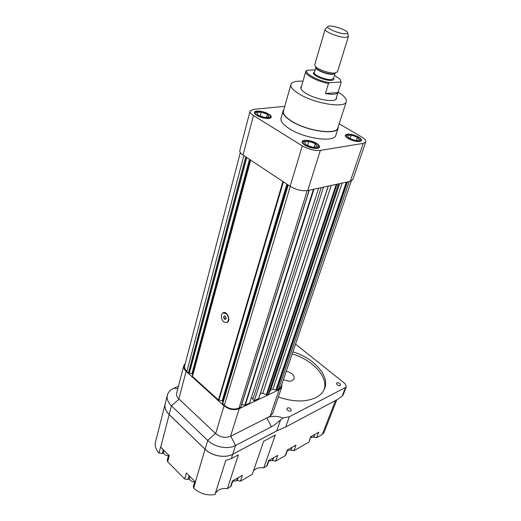<?xml version="1.0" encoding="UTF-8"?>
<svg xmlns="http://www.w3.org/2000/svg" width="521" height="521" viewBox="0 0 521 521"><rect width="100%" height="100%" fill="white"/><g stroke="black" fill="none" stroke-linecap="round" stroke-linejoin="round"><path stroke-width="0.78" d="M249.995 111.383L239.881 150.243C239.4 151.67 240.455 153.278 243.053 155.063L290.132 186.316C296.202 189.872 302.063 191.285 307.735 190.556L350.281 181.328L352.873 179.458M284.759 106.356L253.707 109.325L250.1 110.973C249.65 112.262 250.77 113.773 253.466 115.506L302.31 145.88C308.595 149.364 314.612 150.869 320.35 150.393L363.228 143.386L365.683 142.064C366.191 140.598 364.772 138.86 361.424 136.834L339.158 123.829M336.188 99.094L336.091 98.638M301.079 87.769L300.747 88.095M301.477 86.395L300.884 87.118C300.233 88.902 302.134 91.116 306.602 93.767C316.56 99.745 335.277 102.741 336.462 98.677L336.52 97.277M302.975 81.217C296.299 80.853 292.32 81.81 291.037 84.102C290.021 86.825 292.932 90.231 299.764 94.321C315.198 103.653 344.401 108.303 346.165 102.012C347.149 99.316 344.472 96.027 338.129 92.145M290.816 84.877L283.561 110.621C282.48 113.571 285.28 117.147 291.942 121.334C306.993 130.895 335.811 135.03 337.751 128.225L337.986 127.482M283.86 109.553L283.209 110.517C282.121 113.506 284.954 117.121 291.701 121.367C306.934 131.045 336.13 135.232 338.09 128.348L338.337 126.401M282.975 111.364L281.151 117.831C280.044 120.885 282.844 124.545 289.546 128.817C304.674 138.56 333.759 142.604 335.765 135.577L336.012 134.809M358.578 137.036C352.255 133.995 347.859 133.337 345.39 135.063C345.039 136.046 345.99 137.231 348.249 138.619C354.606 141.686 359.021 142.363 361.496 140.631C361.848 139.628 360.877 138.43 358.578 137.036M268.784 114.125C264.271 111.22 255.147 109.99 254.482 112.236C254.17 113.129 254.945 114.177 256.814 115.369C261.334 118.319 270.562 119.543 271.18 117.31C271.5 116.391 270.699 115.33 268.784 114.125M316.664 143.438C311.91 140.39 303.014 139.185 302.239 141.517C301.861 142.572 302.773 143.809 304.974 145.222C309.728 148.316 318.728 149.514 319.464 147.196C319.848 146.114 318.911 144.858 316.664 143.438M359.64 139.993L357.406 137.218L351.258 135.063L347.266 135.655L349.454 138.43L355.674 140.611L359.64 139.993M348.686 138.547C354.514 141.367 358.559 141.979 360.825 140.396C361.151 139.478 360.258 138.378 358.155 137.101C352.359 134.314 348.328 133.708 346.061 135.291C345.742 136.196 346.615 137.277 348.686 138.547M317.426 146.635L315.335 143.64L308.823 141.347L304.31 142.012L306.335 145.014L312.939 147.339L317.426 146.635M305.469 145.144C311.734 148.231 316.162 148.83 318.748 146.948C319.099 145.958 318.246 144.812 316.182 143.509C309.949 140.455 305.547 139.869 302.962 141.751C302.61 142.715 303.443 143.848 305.469 145.144M257.322 115.317C263.496 118.287 267.885 118.873 270.49 117.088C270.777 116.255 270.047 115.284 268.295 114.177C262.161 111.24 257.784 110.66 255.179 112.445C254.893 113.265 255.609 114.223 257.322 115.317M269.116 116.945L267.429 114.268L261.203 112.08L256.586 112.543L258.214 115.226L264.518 117.44L269.116 116.945M260.174 115.916L261.203 112.08M266.622 117.212L267.429 114.268M350.066 138.645L351.258 135.063M356.299 140.514L357.406 137.218M307.572 145.45L308.823 141.347M314.254 147.13L315.335 143.64M221.425 314.84L222.695 312.958L226.068 313.479C228.921 316.833 229.273 319.809 227.104 322.408C223.242 322.818 221.347 320.291 221.425 314.84M225.131 319.523L223.887 318.494L223.626 316.664L224.623 315.863L225.873 316.892L226.127 318.728L225.131 319.523M226.772 322.59L227.377 322.31C231.024 320.272 227.026 310.816 223.307 312.685M346.556 182.135L276.117 390.008L278.468 389.317L281.06 386.478M276.117 390.008L272.848 389.343L270.646 389.975L268.51 394L266.908 394.827L262.799 393.362L260.526 393.225M321.183 187.638L252.783 399.561L254.248 400.851L258.735 398.37M251.402 397.51L252.998 398.91M241.731 404.57L245.274 405.123L249.618 403.059L318.611 188.192M222.604 403.287L224.33 405.345C229.071 408.992 233.949 409.923 238.963 408.132L240.949 407.064M287.599 184.636L222.78 401.365L222.675 402.863M222.78 401.365L222.193 400.838L218.429 399.991L192.444 376.409L192.568 374.013L188.452 372.782L186.896 371.369C184.864 369.441 184.147 367.507 184.747 365.56L240.337 152.568M347.514 181.927L276.853 390.092M323.548 187.124L254.248 400.851M309.116 190.25L240.748 407.279M288.204 185.04L222.662 403.834M246.557 157.388L189.208 372.99M245.756 156.854L188.452 372.782M225.99 317.745L223.887 318.494M225.007 316.175L223.626 316.664M281.822 384.251L281.724 387.162L279.204 389.63L239.204 408.711C234.001 410.574 228.947 409.61 224.03 405.826L186.108 371.382C184.011 369.389 183.268 367.383 183.887 365.371L185.326 363.345M272.802 413.218L270.119 416.259L230.529 436.324C225.398 438.291 220.442 437.38 215.668 433.589L178.853 398.93C176.814 396.924 176.111 394.885 176.743 392.821L183.724 365.996M287.481 410.255L286.843 408.594C287.709 407.559 288.966 407.578 290.627 408.646L291.265 410.32C290.405 411.349 289.142 411.329 287.481 410.255M337.139 384.902L336.468 383.339C337.211 382.492 338.35 382.551 339.881 383.502L340.558 385.065C339.816 385.911 338.676 385.859 337.139 384.902M286.25 371.31C291.929 372.717 294.547 375.224 294.105 378.819L292.333 380.538C289.683 381.574 286.719 381.229 283.444 379.509M292.893 351.864C314.137 358.044 330.405 376.325 324.375 389.148C322.844 392.6 320.05 395.38 316 397.503C305.742 402.271 293.199 402.095 278.364 396.976M324.231 389.461C328.289 376.676 312.385 359.796 292.203 353.883M283.059 417.953L280.565 419.893C276.052 423.807 273.004 426.106 271.415 426.784L266.791 417.946C271.454 415.804 276.872 415.804 283.059 417.953L289.331 416.767L345.54 387.487L346.361 386.673L343.254 394.56M232.9 480.681L231.096 486.184L227.371 488.659L238.384 454.84L231.35 458.604L225.743 460.453L214.945 494.585C206.824 495.732 199.758 493.589 193.734 488.151L195.518 482.114L186.401 472.944L184.675 478.975L167.658 461.736L169.273 455.719L160.605 446.998L159.048 453.01C155.603 449.271 154.47 445.435 155.649 441.508L165.04 404.426M278.168 430.138L232.744 454.253C225.28 458.473 211.845 456.09 205.066 449.271L169.156 414.592C165.658 411.076 164.336 407.474 165.177 403.775M343.183 394.729L342.18 396.045L338.109 399.106L285.671 427.005L276.71 430.874L232.757 454.214C225.3 458.428 211.858 456.044 205.079 449.226L169.169 414.547C165.47 410.802 164.2 406.999 165.365 403.143L167.254 395.673M178.442 386.302L174.157 388.08C170.764 389.526 168.57 391.649 167.567 394.449C166.407 398.272 167.697 402.056 171.429 405.794L207.69 440.421C214.535 447.226 228.068 449.656 235.557 445.494L271.415 426.784M324.062 432.423L322.278 434.494L316.644 437.705L313.811 437.178L314.879 434.397M316.644 437.705L318.767 432.202L310.653 436.787L309.018 441.769M308.543 442.336L293.896 450.691L290.959 450.151L292.001 447.311M293.896 450.691L295.987 445.064L287.325 449.955L285.254 455.621L285.795 454.983M285.254 455.621L275.661 461.098L272.639 460.551L273.662 457.672M253.44 471.004C255.681 468.268 259.126 467.226 263.769 467.884L267.169 465.572M263.769 467.884L275.277 435.081L263.619 441.326L252.255 474.455L240.422 481.209L242.389 475.328L232.399 480.968L230.451 486.901M236.873 480.31L240.422 481.209M159.048 453.01L162.239 453.537L163.581 452.886M215.095 494.11L215.16 493.934C217.237 489.714 221.308 487.956 227.371 488.659M194.808 481.397L193.298 486.497L193.734 488.151M184.675 478.975L187.977 479.548L189.436 478.766M168.596 455.035L167.215 460.212L167.658 461.736M310.711 437.334L313.382 437.099L314.202 436.142M310.698 437.366L311.799 437.464M287.462 450.411L290.347 450.164L291.265 449.076M268.816 460.903L271.871 460.642L272.874 459.437M232.737 481.183L236.143 480.909L237.329 479.457M163.959 450.372L163.62 451.655C163.444 454.097 165.046 455.439 168.42 455.693M189.865 476.428L189.54 477.562C189.331 480.284 191.038 481.743 194.646 481.938M275.661 461.098L277.713 455.38L268.608 460.525L266.576 466.282M295.537 344.127L345.026 383.625L346.361 386.673M266.791 417.946L230.796 436.188L235.557 445.494L232.757 454.214M205.079 449.226L207.69 440.421L215.427 433.361L179.081 399.145L171.429 405.794L169.169 414.547M285.671 427.005L289.331 416.767M315.159 69.873L307.116 70.263L305.873 71.201C303.841 74.242 316.683 81.315 328.477 83.503L329.617 82.728L340.447 81.999C341.066 81.185 340.786 80.149 339.601 78.879L334.475 75.291M345.358 33.754C347.188 33.735 347.93 33.324 347.585 32.51C346.667 29.795 331.434 24.845 328.328 26.252C323.971 27.379 338.774 33.93 345.358 33.754M327.683 26.871L325.189 29.117C323.352 31.286 339.028 37.629 345.742 37.395L348.367 36.646L347.676 32.927M325.117 29.358L314.736 64.721L315.446 66.564C318.162 69.625 329.643 73.5 334.756 73.07L337.491 71.82M307.116 70.263C303.509 72.973 317.4 80.768 329.617 82.728M340.447 81.999L341.118 82.637L340.636 80.403M341.118 82.637L338.018 92.497L325.41 93.546C332.522 94.789 336.729 94.451 338.018 92.51L335.85 99.407M325.41 93.546L328.477 83.503M363.228 143.386L350.281 181.328M320.35 150.393L307.735 190.556M302.31 145.88L290.132 186.316M253.466 115.506L243.053 155.063M349.22 181.555L278.468 389.317M346.276 182.194L275.922 389.942M342.167 183.086L272.848 389.343M339.666 183.626L270.646 389.975M338.67 183.841L268.51 394M338.546 183.874L268.367 394.13M337.002 184.206L266.908 394.827M336.24 184.369L266.309 394.807M331.226 185.456L262.799 393.362M328.178 186.121L258.598 398.78M313.961 189.201L245.274 405.123M313.434 189.318L244.837 405.162M307.208 190.653L238.963 408.132M290.282 186.414L224.33 405.345M286.869 184.147L222.193 400.838M283.411 181.855L218.859 400.2M282.929 181.536L218.429 399.991M250.686 160.129L192.444 376.409M250.464 159.98L192.301 376.097M250.171 159.784L192.568 374.013M249.487 159.335L192.015 373.518M246.772 157.531L189.416 373.003M243.835 155.577L186.896 371.369M215.668 433.589L224.03 405.826M230.529 436.324L239.204 408.711M178.853 398.93L186.108 371.382M270.119 416.259L279.204 389.63M160.735 447.135L169.156 414.592M195.375 481.971L205.066 449.271M231.35 458.604L232.744 454.253M162.239 453.537L163.249 449.662M187.977 479.548L189.103 475.66M237.231 480.655L238.214 477.685M322.278 434.494L335.524 400.48M174.157 388.08L177.785 388.816M342.18 396.045L345.54 387.487M276.71 430.874L280.565 419.893M315.798 67.196L316.481 68.433C318.819 71.071 328.634 74.379 333.03 74.015L335.361 73.018M315.856 67.509C315.029 69.834 327.377 74.842 332.776 74.347L335.101 73.142M315.446 66.564L315.869 67.417M315.85 67.528L314.384 72.497C312.756 74.724 325.54 80.123 331.18 79.557L333.499 78.45M314.463 72.243C309.331 73.787 324.44 81.055 331.441 80.358C333.648 80.169 334.365 79.446 333.577 78.196M352.756 179.797L365.683 142.064M300.884 87.118L300.747 87.606M346.165 102.012L337.751 128.225M338.09 128.348L335.765 135.577M255.114 112.699L254.841 113.715M270.49 117.088L270.21 118.104M345.996 135.493L345.677 136.476M360.825 140.396L360.493 141.38M302.883 142.012L302.551 143.119M318.748 146.948L318.403 148.055M280.904 386.934L351.291 181.021M258.761 398.624L328.315 186.088M240.936 407.103L309.279 190.217M222.506 403.417L287.931 184.857M281.724 387.162L272.633 413.7M314.866 434.403L314.15 436.279M291.89 447.376L291.206 449.239M273.466 457.783L272.809 459.626M237.843 477.894L237.25 479.691M269.031 460.284L267.13 465.683M287.709 449.74L285.762 455.08M310.991 436.591L308.992 441.854M215.16 493.934L225.756 460.447M336.794 399.802L323.951 432.717M348.367 36.646L337.406 72.087M333.479 78.508L335.023 73.5L333.518 73.969L335.329 73.025M305.742 71.651L300.858 88.55"/></g></svg>
